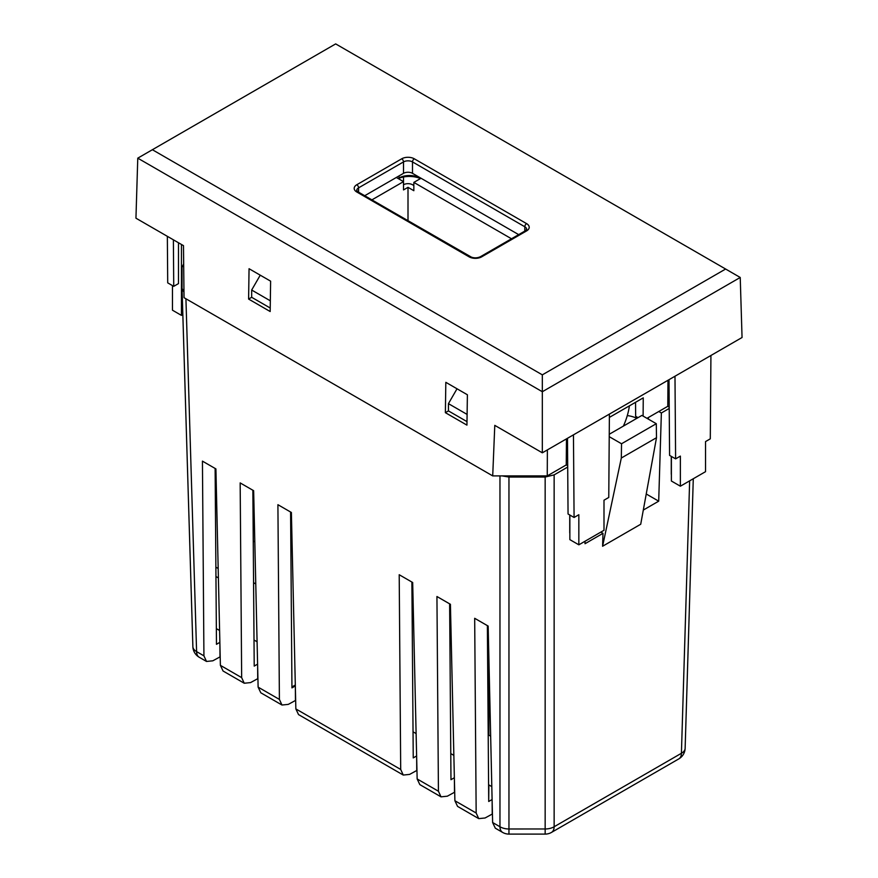 <?xml version="1.0" encoding="UTF-8"?>
<svg xmlns="http://www.w3.org/2000/svg" width="878" height="878" viewBox="0 0 878 878"><rect width="100%" height="100%" fill="white"/><g stroke="black" fill="none" stroke-linecap="round" stroke-linejoin="round"><path stroke-width="1.32" d="M627.287 415.601A50.825 29.347 60 0 1 636.89 418.301M623.391 426.093A50.825 29.347 120 0 0 629.405 405.845M453.86 755.376L450.776 753.598M416.117 733.591L413.044 731.813M257.089 641.774L254.005 639.996M254.455 526.131L253.127 525.362M490.056 709.874L488.87 709.183M511.479 238.772L413.845 182.404L421.034 178.256M396.318 177.477L403.507 181.625L371.91 199.866M253.566 582.674L255.772 583.947M254.818 541.891L253.248 540.991M413.845 182.404L413.845 190.702L408.007 187.332L403.507 189.922L403.507 176.983M408.007 220.532L408.007 187.332M403.507 184.742A6.355 3.666 0 0 1 412.495 184.742L413.845 185.51M471.705 257.309L392.126 211.543M488.585 784.767L491.812 786.622M490.659 736.159L488.201 734.743M710.928 355.48L742.053 337.503L740.231 277.47L542.33 391.731L542.33 452.818L710.928 355.48L710.291 438.835L705.528 441.59L705.528 471.673L680.373 486.203L671.385 481.012L671.385 456.428M609.398 414.098L608.761 497.453L603.998 500.208L603.998 530.29L578.843 544.821L569.855 539.63L569.855 515.046M674.984 376.223L675.61 458.865L680.373 456.11L680.373 486.203M547.378 449.898L547.257 475.898L492.712 475.898L494.786 425.369L542.33 452.818M573.455 434.84L574.08 517.482L578.843 514.727L578.843 544.821M172.472 285.613L172.472 310.197L181.45 315.389L182.833 314.587M181.45 244.468L181.45 315.389M567.693 465.757L566.255 464.923L547.257 475.898M566.453 438.89L566.255 464.923M542.33 374.851L725.623 269.03L335.67 43.9L152.377 149.721L542.33 374.851L542.33 391.731L137.769 158.161L135.947 218.194L183.48 245.642L184.029 297.675L492.712 475.898M643.113 416.095L643.256 397.855L609.365 417.412M667.982 380.273L667.785 406.305L646.976 418.323M669.212 407.14L667.785 406.305M635.54 402.3L635.65 416.282L638.01 417.654M399.018 175.918L399.018 177.993L398.118 178.508L399.018 177.993A14.608 8.44 180 0 1 419.684 177.993L420.584 178.508L419.684 177.477M364.721 195.717L403.507 173.328A6.355 3.666 180 0 1 412.495 173.328L518.668 234.624M466.942 425.128L467.392 394.771L445.826 382.325L445.376 412.671L466.942 425.128M270.622 281.169L249.056 268.723L248.606 299.069L270.172 311.525L270.622 281.169M420.452 178.585A18.427 10.635 0 0 0 398.239 178.585M725.623 269.03L740.231 277.47M137.769 158.161L152.377 149.721M270.215 308.013L251.668 297.302L248.606 299.069M466.986 421.616L448.438 410.904L445.376 412.671M671.385 474.789A12.709 7.331 180 0 1 671.264 473.747L671.264 456.351M569.855 533.407A12.709 7.331 180 0 1 569.734 532.364L569.734 514.969M173.383 239.804L173.734 286.338L167.709 282.859L167.347 236.325M173.734 286.338L178.497 283.594L178.497 242.756M574.08 517.482L568.055 514.003L567.484 438.298M675.61 458.865L669.585 455.386L669.003 379.68M216.35 628.626L219.588 630.492M215.121 468.446L216.471 644.309L219.862 642.345M252.864 490.242L254.214 666.095L257.594 664.141M291.935 686.969L295.315 685.027M290.596 512.028L291.946 687.88L295.337 685.927M411.892 582.048L413.242 757.912L416.633 755.958M449.635 603.845L450.974 779.697L454.365 777.743M488.706 800.582L488.87 784.921M487.367 625.63L488.717 801.482L492.097 799.529M183.678 263.795L182.031 267.406L182.042 288.434L183.974 292.187M502.117 475.898L508.955 477.05L545.161 477.039L554.139 474.888L567.693 467.063M658.785 411.508L661.364 412.989L669.223 408.446M609.222 436.662L621.536 443.763L621.317 458.02L602.593 546.248L602.988 533.341L585.022 543.712L585.022 541.254M661.364 412.989L658.698 501.173L643.311 510.063M602.593 546.248L640.72 524.243L656.503 437.705L621.317 458.02M602.988 533.341L600.859 532.112M648.37 419.124L648.425 417.489M478.74 818.625L457.57 806.399L454.892 800.736L476.161 813.017L478.74 818.625L485.073 817.989L492.426 813.961M441.008 796.84L419.838 784.614L417.149 778.951L438.429 791.232L441.008 796.84L447.341 796.192L454.694 792.175M403.265 775.054L298.542 714.593L295.853 708.919L400.697 769.446L403.265 775.054L409.598 774.407L416.962 770.39M281.97 705.023L260.81 692.797L258.121 687.134L279.402 699.415L281.97 705.023L288.302 704.375L295.666 700.359M244.238 683.238L223.067 671.011L220.389 665.348L241.659 677.629L244.238 683.238L250.57 682.59L257.923 678.573M182.053 288.566L192.875 646.493A12.709 7.331 -1.7 0 0 192.875 646.625A12.709 7.331 -1.7 0 0 196.595 651.608L203.926 655.844L206.506 661.452L212.827 660.805L220.191 656.788M499.966 475.898L499.966 826.758A12.709 7.331 -60 0 0 502.6 832.399L495.313 828.195L492.624 822.521L499.966 826.758A12.709 7.595 0 0 0 508.955 828.986L545.161 828.975A12.709 7.595 0 0 0 554.139 826.758L681.416 753.28A12.709 7.331 1.7 0 0 685.136 748.297A12.709 7.331 1.7 0 0 685.136 748.166L693.28 478.751L685.136 748.297A12.709 12.709 0 0 1 678.782 758.91A12.709 7.331 -120 0 0 681.416 753.28L689.647 480.848M476.161 813.017L474.68 618.299L488.157 626.08L492.624 822.521M203.926 655.844L202.434 461.126L215.911 468.907L220.389 665.348M241.659 677.629L240.166 482.911L253.643 490.692L258.121 687.134M279.402 699.415L277.909 504.696L291.386 512.478L295.853 708.919M400.697 769.446L399.205 574.728L412.682 582.509L417.149 778.951M438.429 791.232L436.937 596.513L450.414 604.294L454.892 800.736M215.955 576.517L218.392 577.933M218.183 568.472L215.878 567.144M502.6 832.399A12.709 12.709 0 0 0 508.955 834.1L545.161 834.1L545.161 477.039M508.955 834.1L508.955 477.05M219.895 643.64L219.994 656.678M454.398 779.038L454.497 792.066M416.655 757.242L416.754 770.28M257.627 665.425L257.726 678.464M295.359 687.222L295.458 700.249M492.13 800.824L492.229 813.851M658.698 501.173L646.241 493.985M621.536 443.763L656.294 423.701L656.503 437.705M609.244 434.259L641.917 415.404L656.294 423.701M488.87 735.127L488.87 657.424M448.438 410.904L448.438 403.65L457.021 388.789M251.668 297.302L251.668 290.036L260.25 275.176M270.325 300.814L251.668 290.036M467.096 414.416L448.438 403.65M524.803 231.079L524.803 226.754L412.495 161.914L412.495 173.328M403.507 173.328L403.507 161.914L358.586 187.848L358.586 192.172M356.786 184.742A2.546 1.471 60 0 1 358.586 187.848A6.355 3.666 0 0 0 356.72 190.438L358.059 191.876A2.546 1.471 120 0 0 356.786 191.997A8.89 5.136 180 0 1 356.786 184.742L401.718 158.797A8.89 5.136 180 0 1 414.295 158.797L526.602 223.638A8.89 5.136 180 0 1 526.602 230.903L481.682 256.837A8.89 5.136 180 0 1 469.104 256.837L356.786 191.997M414.295 158.797A2.546 1.471 120 0 0 412.495 161.914A6.355 3.666 0 0 0 403.507 161.914A2.546 1.471 60 0 0 401.718 158.797M526.602 230.903A2.546 1.471 60 0 0 525.329 230.782L526.668 229.345A6.355 3.666 0 0 0 524.803 226.754A2.546 1.471 120 0 1 526.602 223.638M358.059 191.876L470.367 256.716A2.546 1.471 120 0 0 469.104 256.837M470.367 256.716C473.703 258.231 477.05 258.231 480.409 256.716A2.546 1.471 60 0 1 481.682 256.837M399.018 177.993L398.118 178.508M554.139 474.888L554.139 826.758A12.709 7.331 -120 0 1 551.516 832.399L678.782 758.91M185.927 298.772L196.595 651.608A12.709 7.331 -60 0 0 199.218 657.249L206.506 661.452M525.329 230.782L480.409 256.716M199.218 657.249A12.709 12.709 0 0 1 192.875 646.625L182.042 288.434M545.161 834.1A12.709 12.709 0 0 0 551.516 832.399"/></g></svg>
